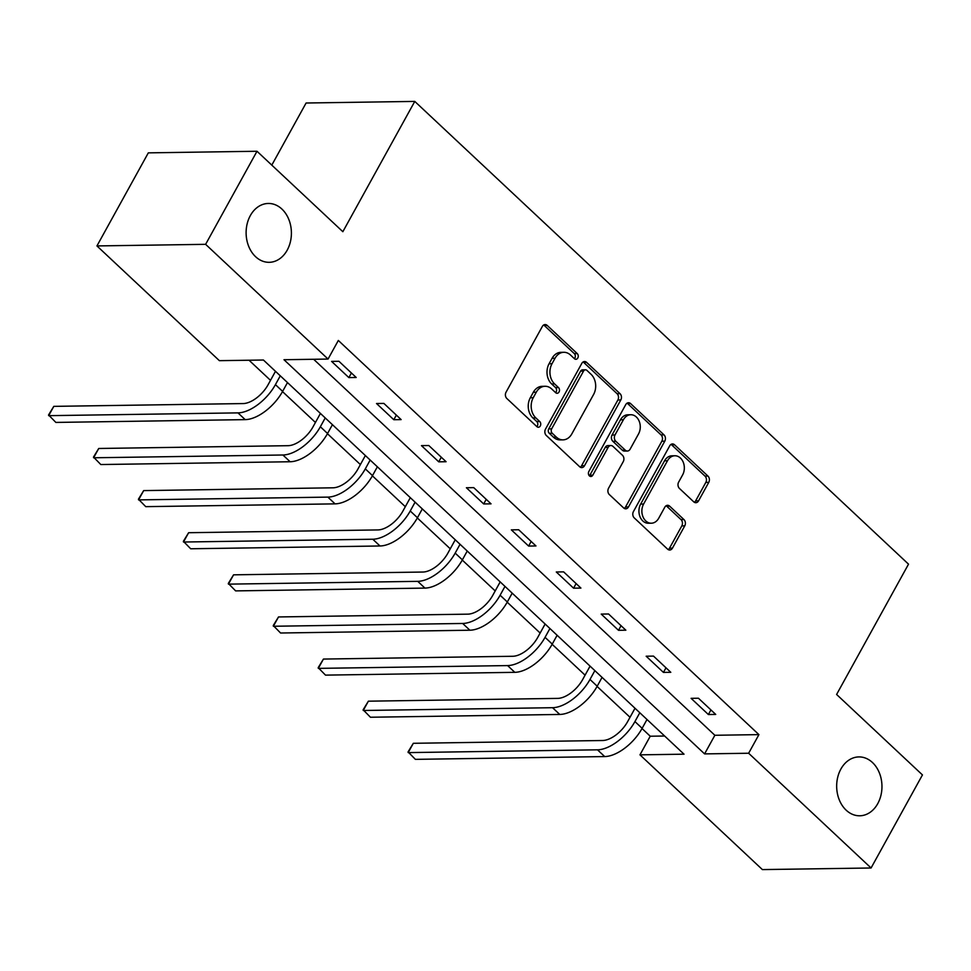 <?xml version="1.0" encoding="UTF-8"?>
<svg xmlns="http://www.w3.org/2000/svg" width="971" height="971" viewBox="0 0 971 971"><rect width="100%" height="100%" fill="white"/><g stroke="black" fill="none" stroke-linecap="round" stroke-linejoin="round"><path stroke-width="1.46" d="M577.806 357.983A3.156 2.428 89.2 0 0 577.235 353.578L547.195 325.419A4.515 3.471 89.2 0 0 545.107 324.557A4.515 3.471 89.2 0 0 542.352 326.426L506.037 392.199A4.515 3.471 89.2 0 0 506.85 398.498L536.89 426.657A3.156 2.428 89.2 0 0 538.359 427.252A3.156 2.428 89.2 0 0 540.289 425.953A3.156 2.428 89.2 0 0 539.718 421.535L535.834 417.894A14.444 11.118 89.2 0 1 533.237 397.722L536.259 392.235A14.444 11.118 89.2 0 1 545.095 386.276A14.444 11.118 89.2 0 1 551.771 389.031L555.655 392.672A3.156 2.428 89.2 0 0 557.111 393.279A3.156 2.428 89.2 0 0 559.041 391.968A3.156 2.428 89.2 0 0 558.483 387.55L554.587 383.909A14.444 11.118 89.2 0 1 552.001 363.737L555.024 358.263A14.444 11.118 89.2 0 1 563.86 352.291A14.444 11.118 89.2 0 1 570.523 355.046L574.419 358.687A3.156 2.428 89.2 0 0 575.876 359.294A3.156 2.428 89.2 0 0 577.806 357.983M574.395 358.675A3.156 2.428 89.2 0 0 574.868 358.032A3.156 2.428 89.2 0 0 574.298 353.614L544.258 325.455A4.515 3.471 89.2 0 0 543.651 325.006M536.878 426.633A3.156 2.428 89.2 0 0 537.351 425.99A3.156 2.428 89.2 0 0 536.781 421.584L532.897 417.943L535.834 417.894M555.63 392.648A3.156 2.428 89.2 0 0 556.104 392.017A3.156 2.428 89.2 0 0 555.546 387.599L551.649 383.958L554.587 383.909M840.874 769.068A29.433 22.649 89.2 0 0 839.284 799.873A29.433 22.649 89.2 0 0 859.748 815.786A29.433 22.649 89.2 0 0 877.748 803.636A29.433 22.649 89.2 0 0 879.35 772.831A29.433 22.649 89.2 0 0 858.874 756.919A29.433 22.649 89.2 0 0 840.874 769.068M250.324 215.611A29.433 22.649 89.2 0 0 248.722 246.403A29.433 22.649 89.2 0 0 269.198 262.316A29.433 22.649 89.2 0 0 287.198 250.166A29.433 22.649 89.2 0 0 288.788 219.361A29.433 22.649 89.2 0 0 268.324 203.461A29.433 22.649 89.2 0 0 250.324 215.611M693.731 501.837A4.515 3.471 89.2 0 0 695.806 502.699A4.515 3.471 89.2 0 0 698.574 500.83L708.757 482.381A4.515 3.471 89.2 0 0 707.944 476.069L674.578 444.803A4.515 3.471 89.2 0 0 672.49 443.941A4.515 3.471 89.2 0 0 669.735 445.81L633.432 511.583A4.515 3.471 89.2 0 0 634.233 517.883L667.599 549.149A4.515 3.471 89.2 0 0 669.687 550.011A4.515 3.471 89.2 0 0 672.442 548.154L684.749 525.857A4.515 3.471 89.2 0 0 683.936 519.558L669.662 506.17A4.515 3.471 89.2 0 0 667.575 505.308A4.515 3.471 89.2 0 0 664.819 507.178L658.714 518.235A12.077 9.285 89.2 0 1 651.335 523.211A12.077 9.285 89.2 0 1 642.936 516.693A12.077 9.285 89.2 0 1 643.591 504.058L667.49 460.752A12.077 9.285 89.2 0 1 674.881 455.763A12.077 9.285 89.2 0 1 683.268 462.293A12.077 9.285 89.2 0 1 682.613 474.928L678.632 482.15A4.515 3.471 89.2 0 0 679.445 488.449L693.731 501.837M96.942 245.93L148.32 152.86L256.999 151.258L342.848 231.705L414.775 101.409L908.528 564.163L836.601 694.459L922.45 774.919L871.072 867.989L762.393 869.591L639.962 754.843L684.021 754.188L263.432 360.023L219.373 360.666L96.942 245.93L205.621 244.328L328.052 359.064L283.993 359.719L704.582 753.897L748.641 753.241L871.072 867.989M256.999 151.258L205.621 244.328M313.657 359.282L714.862 735.278L758.921 734.622L338.333 340.457L328.052 359.064M758.921 734.622L748.641 753.241M620.821 399.955A4.515 3.471 89.2 0 0 620.008 393.656L586.642 362.389A4.515 3.471 89.2 0 0 584.554 361.528A4.515 3.471 89.2 0 0 581.799 363.385L545.484 429.158A4.515 3.471 89.2 0 0 546.297 435.469L579.663 466.735A4.515 3.471 89.2 0 0 581.75 467.597A4.515 3.471 89.2 0 0 584.506 465.728L620.821 399.955L617.884 400.003A4.515 3.471 89.2 0 0 617.071 393.704L583.705 362.426A4.515 3.471 89.2 0 0 583.098 361.965M630.616 403.596L663.982 434.862A4.515 3.471 89.2 0 1 664.783 441.174L628.48 506.947A4.515 3.471 89.2 0 1 625.712 508.804A4.515 3.471 89.2 0 1 623.637 507.942L609.351 494.567A4.515 3.471 89.2 0 1 608.538 488.255L623.273 461.589A4.515 3.471 89.2 0 0 622.46 455.278L612.98 446.405A4.515 3.471 89.2 0 0 610.905 445.543A4.515 3.471 89.2 0 0 608.137 447.4L592.808 475.183A3.156 2.428 89.2 0 1 590.878 476.482A3.156 2.428 89.2 0 1 588.681 474.77A3.156 2.428 89.2 0 1 588.851 471.469L625.761 404.591A4.515 3.471 89.2 0 1 628.528 402.734A4.515 3.471 89.2 0 1 630.616 403.596L627.679 403.633L661.045 434.911L663.982 434.862M414.775 101.409L306.096 103.011L271.795 165.131M331.584 361.394L348.868 377.598L356.211 377.488L338.928 361.285L331.584 361.394M376.517 403.511L393.801 419.715L401.144 419.606L383.861 403.402L376.517 403.511M421.463 445.628L438.746 461.832L446.09 461.723L428.806 445.519L421.463 445.628M466.396 487.745L483.692 503.949L491.035 503.84L473.739 487.636L466.396 487.745M511.341 529.863L528.625 546.066L535.968 545.957L518.684 529.753L511.341 529.863M556.286 571.98L573.57 588.183L580.913 588.074L563.629 571.87L556.286 571.98M601.219 614.097L618.503 630.3L625.846 630.191L608.562 613.988L601.219 614.097M646.164 656.214L663.448 672.418L670.791 672.308L653.507 656.105L646.164 656.214M691.097 698.331L708.381 714.535L715.724 714.425L698.44 698.222L691.097 698.331M249.037 360.229L270.508 380.341M282.5 391.592L315.441 422.458M327.445 433.709L360.387 464.575M372.379 475.826L405.32 506.692M417.324 517.944L450.265 548.809M462.269 560.061L495.198 590.926M507.202 602.178L540.143 633.043M552.147 644.295L585.076 675.161M597.08 686.412L630.021 717.278M642.025 728.529L650.242 736.224L664.625 736.018M650.242 736.224L639.962 754.843M714.862 735.278L704.582 753.897M348.868 377.598L351.405 372.985M393.801 419.715L396.35 415.103M438.746 461.832L441.295 457.22M483.692 503.949L486.228 499.337M528.625 546.066L531.173 541.454M573.57 588.183L576.106 583.571M618.503 630.3L621.052 625.688M663.448 672.418L665.985 667.805M708.381 714.535L710.93 709.922M563.86 352.291L560.922 352.339A14.444 11.118 89.2 0 0 552.086 358.299L555.024 358.263M551.649 383.958A14.444 11.118 89.2 0 1 549.064 363.785L552.086 358.299M545.095 386.276L542.158 386.324A14.444 11.118 89.2 0 0 533.322 392.284L536.259 392.235M532.897 417.943A14.444 11.118 89.2 0 1 530.3 397.77L533.322 392.284M580.27 467.197A4.515 3.471 89.2 0 0 581.568 465.777L617.884 400.003M586.921 370.412A3.156 2.428 89.2 0 0 585.464 369.817A3.156 2.428 89.2 0 0 583.535 371.116L551.662 428.854A3.156 2.428 89.2 0 0 552.232 433.26L556.334 437.108A14.444 11.118 89.2 0 0 562.998 439.863A14.444 11.118 89.2 0 0 571.834 433.891L593.621 394.432A14.444 11.118 89.2 0 0 591.023 374.26L586.921 370.412M585.464 369.817L582.527 369.854A3.156 2.428 89.2 0 0 580.597 371.165L583.535 371.116M562.998 439.863L560.061 439.899A14.444 11.118 89.2 0 1 553.397 437.156L549.295 433.309A3.156 2.428 89.2 0 1 548.724 428.891L580.597 371.165M624.244 508.403A4.515 3.471 89.2 0 0 625.542 506.983L661.846 441.21A4.515 3.471 89.2 0 0 661.045 434.911M610.905 445.543L607.967 445.58A4.515 3.471 89.2 0 0 605.2 447.449L589.87 475.22L592.808 475.183M589.397 475.863A3.156 2.428 89.2 0 0 589.87 475.22M638.554 433.903A12.077 9.285 89.2 0 0 639.209 421.268A12.077 9.285 89.2 0 0 630.81 414.738A12.077 9.285 89.2 0 0 623.418 419.727L614.995 434.984A4.515 3.471 89.2 0 0 615.808 441.283L625.275 450.168A4.515 3.471 89.2 0 0 627.363 451.03A4.515 3.471 89.2 0 0 630.13 449.16L638.554 433.903M630.81 414.738L627.873 414.787A12.077 9.285 89.2 0 0 620.481 419.775L623.418 419.727M627.363 451.03L624.426 451.066A4.515 3.471 89.2 0 1 622.338 450.204L612.871 441.332A4.515 3.471 89.2 0 1 612.058 435.02L620.481 419.775M627.679 403.633A4.515 3.471 89.2 0 0 627.06 403.183M674.881 455.763L671.944 455.812A12.077 9.285 89.2 0 0 664.552 460.8L667.49 460.752M651.335 523.211L648.397 523.26A12.077 9.285 89.2 0 1 639.998 516.73A12.077 9.285 89.2 0 1 640.654 504.095L664.552 460.8M668.206 549.61A4.515 3.471 89.2 0 0 669.505 548.19L681.812 525.906A4.515 3.471 89.2 0 0 680.999 519.594L666.725 506.219A4.515 3.471 89.2 0 0 666.118 505.757M694.338 502.286A4.515 3.471 89.2 0 0 695.637 500.878L705.82 482.417A4.515 3.471 89.2 0 0 705.007 476.118L671.641 444.839A4.515 3.471 89.2 0 0 671.034 444.39M275.485 371.31L268.081 384.747A22.988 11.798 133.1 0 1 243.114 403.572L53.806 406.364L48.671 415.661L237.98 412.881A34.495 17.684 -46.9 0 0 275.424 384.637L280.291 375.813M53.806 406.364L48.55 414.957L55.869 422.421L245.178 419.63A34.495 17.684 -46.9 0 0 282.622 391.386L287.489 382.562M320.43 413.428L313.014 426.864A22.988 11.798 133.1 0 1 288.047 445.689L98.739 448.481L93.604 457.778L282.913 454.998A34.495 17.684 -46.9 0 0 320.357 426.755L325.224 417.931M98.739 448.481L93.495 457.074L100.814 464.539L290.123 461.747A34.495 17.684 -46.9 0 0 327.555 433.503L332.422 424.679M365.363 455.545L357.959 468.981A22.988 11.798 133.1 0 1 332.992 487.806L143.684 490.598L138.55 499.895L327.858 497.116A34.495 17.684 -46.9 0 0 365.302 468.872L370.169 460.048M143.684 490.598L138.428 499.191L145.747 506.656L335.056 503.864A34.495 17.684 -46.9 0 0 372.5 475.62L377.367 466.796M410.308 497.674L402.892 511.098A22.988 11.798 133.1 0 1 377.937 529.923L188.629 532.715L183.483 542.024L372.791 539.233A34.495 17.684 -46.9 0 0 410.235 510.989L415.103 502.165M188.629 532.715L183.373 541.308L190.692 548.773L380.001 545.981A34.495 17.684 -46.9 0 0 417.445 517.737L422.312 508.913M455.241 539.791L447.837 553.215A22.988 11.798 133.1 0 1 422.87 572.04L233.562 574.832L228.428 584.141L417.736 581.35A34.495 17.684 -46.9 0 0 455.181 553.106L460.048 544.282M233.562 574.832L228.306 583.425L235.625 590.89L424.934 588.098A34.495 17.684 -46.9 0 0 462.378 559.854L467.245 551.03M500.186 581.908L492.77 595.332A22.988 11.798 133.1 0 1 467.816 614.158L278.507 616.949L273.361 626.259L462.669 623.467A34.495 17.684 -46.9 0 0 500.114 595.223L504.981 586.399M278.507 616.949L273.252 625.542L280.57 633.007L469.879 630.215A34.495 17.684 -46.9 0 0 507.323 601.971L512.19 593.147M545.119 624.025L537.716 637.449A22.988 11.798 133.1 0 1 512.749 656.275L323.44 659.066L318.306 668.376L507.615 665.584A34.495 17.684 -46.9 0 0 545.059 637.34L549.926 628.516M323.44 659.066L318.185 667.66L325.503 675.124L514.812 672.333A34.495 17.684 -46.9 0 0 552.256 644.089L557.123 635.265M590.065 666.142L582.649 679.566A22.988 11.798 133.1 0 1 557.694 698.392L368.385 701.183L363.239 710.493L552.548 707.701A34.495 17.684 -46.9 0 0 589.992 679.457L594.859 670.633M368.385 701.183L363.13 709.777L370.449 717.241L559.757 714.45A34.495 17.684 -46.9 0 0 597.201 686.206L602.069 677.382M635.01 708.26L627.594 721.684A22.988 11.798 133.1 0 1 602.627 740.509L413.318 743.301L408.184 752.61L597.493 749.818A34.495 17.684 -46.9 0 0 634.937 721.574L639.804 712.75M413.318 743.301L408.063 751.894L415.382 759.358L604.69 756.567A34.495 17.684 -46.9 0 0 642.134 728.323L647.002 719.499M574.298 353.614L577.235 353.578M536.781 421.584L539.718 421.535M555.546 387.599L558.483 387.55M549.064 363.785L552.001 363.737M530.3 397.77L533.237 397.722M544.258 325.455L547.195 325.419M581.568 465.777L584.506 465.728M583.705 362.426L586.642 362.389M617.071 393.704L620.008 393.656M548.724 428.891L551.662 428.854M549.295 433.309L552.232 433.26M553.397 437.156L556.334 437.108M661.846 441.21L664.783 441.174M625.542 506.983L628.48 506.947M605.2 447.449L608.137 447.4M612.058 435.02L614.995 434.984M612.871 441.332L615.808 441.283M622.338 450.204L625.275 450.168M640.654 504.095L643.591 504.058M666.725 506.219L669.662 506.17M680.999 519.594L683.936 519.558M681.812 525.906L684.749 525.857M669.505 548.19L672.442 548.154M671.641 444.839L674.578 444.803M705.007 476.118L707.944 476.069M705.82 482.417L708.757 482.381M695.637 500.878L698.574 500.83M275.424 384.637L282.622 391.386M237.98 412.881L245.178 419.63M320.357 426.755L327.555 433.503M282.913 454.998L290.123 461.747M365.302 468.872L372.5 475.62M327.858 497.116L335.056 503.864M410.235 510.989L417.445 517.737M372.791 539.233L380.001 545.981M455.181 553.106L462.378 559.854M417.736 581.35L424.934 588.098M500.114 595.223L507.323 601.971M462.669 623.467L469.879 630.215M545.059 637.34L552.256 644.089M507.615 665.584L514.812 672.333M589.992 679.457L597.201 686.206M552.548 707.701L559.757 714.45M634.937 721.574L642.134 728.323M597.493 749.818L604.69 756.567"/></g></svg>
